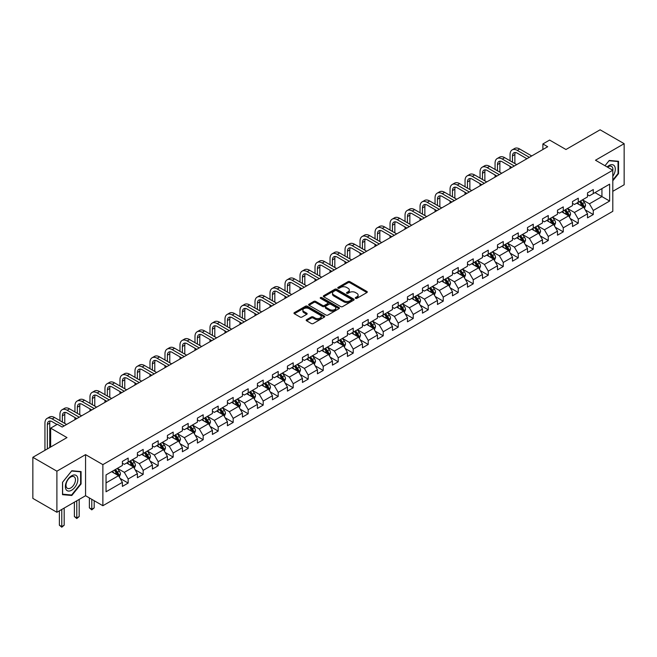 <?xml version="1.0" encoding="UTF-8"?>
<svg xmlns="http://www.w3.org/2000/svg" width="657" height="657" viewBox="0 0 657 657"><rect width="100%" height="100%" fill="white"/><g stroke="black" fill="none" stroke-linecap="round" stroke-linejoin="round"><path stroke-width="0.99" d="M355.552 298.344A0.936 0.542 0 0 0 356.874 298.344L366.902 292.554A1.339 0.772 0 0 0 367.296 292.004A1.339 0.772 0 0 0 366.902 291.462L349.91 281.648A1.339 0.772 0 0 0 348.021 281.648L337.994 287.438A0.936 0.542 0 0 0 339.316 288.201L340.613 287.454A4.271 2.464 0 0 1 346.658 287.454L348.07 288.275A4.271 2.464 0 0 1 349.319 290.016A4.271 2.464 0 0 1 348.07 291.757L346.773 292.513A0.936 0.542 0 0 0 348.095 293.277L349.393 292.521A4.271 2.464 0 0 1 355.437 292.521L356.85 293.342A4.271 2.464 0 0 1 358.106 295.083A4.271 2.464 0 0 1 356.85 296.833L355.552 297.58A0.936 0.542 0 0 0 355.552 298.344L355.552 297.58M306.581 319.696A1.339 0.772 0 0 0 306.187 320.238A1.339 0.772 0 0 0 306.581 320.78L311.344 323.54A1.339 0.772 0 0 0 313.233 323.54L324.377 317.101A1.339 0.772 0 0 0 324.763 316.559A1.339 0.772 0 0 0 324.377 316.017L307.386 306.203A1.339 0.772 0 0 0 305.497 306.203L294.352 312.633A1.339 0.772 0 0 0 293.966 313.184A1.339 0.772 0 0 0 294.352 313.726L300.118 317.052A1.339 0.772 0 0 0 301.998 317.052L306.77 314.301A1.339 0.772 0 0 0 307.164 313.75A1.339 0.772 0 0 0 306.77 313.208L303.912 311.558A3.572 2.061 0 0 1 302.869 310.104A3.572 2.061 0 0 1 305.07 308.199A3.572 2.061 0 0 1 308.962 308.642L320.148 315.105A3.572 2.061 0 0 1 321.199 316.559A3.572 2.061 0 0 1 318.99 318.464A3.572 2.061 0 0 1 315.097 318.021L313.233 316.945A1.339 0.772 0 0 0 311.344 316.945L306.581 319.696L306.581 320.78M612.8 191.327L624.15 184.773L624.15 143.678L600.104 129.799L565.964 149.509L549.613 140.072L542.879 143.957L547.692 146.733L62.185 427.042L57.373 424.266L50.646 428.15L50.646 447.031M56.896 471.184L56.896 512.271L85.558 495.723L85.558 454.636L56.896 471.184L32.85 457.305L66.989 437.587L50.646 428.15M85.558 454.636L102.87 464.63L612.8 170.22L612.8 211.316L102.87 505.726L102.87 464.63M624.15 143.678L595.488 160.226L612.8 170.22M340.704 306.589A1.339 0.772 0 0 0 342.593 306.589L353.737 300.15A1.339 0.772 0 0 0 354.123 299.608A1.339 0.772 0 0 0 353.737 299.066L336.745 289.252A1.339 0.772 0 0 0 334.856 289.252L323.712 295.683A1.339 0.772 0 0 0 323.326 296.233A1.339 0.772 0 0 0 323.712 296.775L340.704 306.589M320.83 298.541A0.936 0.542 0 0 1 321.782 298.672L339.037 308.642L327.917 315.064A1.339 0.772 0 0 1 326.028 315.064L309.036 305.25L313.8 302.516L313.8 301.407L309.036 304.158A1.339 0.772 0 0 0 308.642 304.708A1.339 0.772 0 0 0 309.036 305.25L309.036 304.158M313.8 302.516A1.339 0.772 0 0 1 315.688 302.516L315.688 301.407A1.339 0.772 0 0 0 313.8 301.407M315.688 301.407L322.579 305.39A1.339 0.772 0 0 0 324.468 305.39L327.629 303.559A1.339 0.772 0 0 0 328.024 303.017A1.339 0.772 0 0 0 327.629 302.466L320.46 298.327A0.936 0.542 0 0 1 321.782 297.564L339.053 307.542A1.339 0.772 0 0 1 339.447 308.084A1.339 0.772 0 0 1 339.053 308.626L339.053 307.542M56.896 512.271L32.85 498.392L32.85 457.305M120.132 478.427L128.164 483.067L128.164 479.01L137.395 473.681L137.395 477.738L143.169 474.403L143.169 470.355L152.399 465.016L152.399 469.073L158.173 465.739L158.173 461.69L167.404 456.36L167.404 460.409L173.177 457.083L173.177 453.026L182.408 447.696L182.408 451.745L188.173 448.419L188.173 444.362L197.412 439.032L197.412 443.089L203.177 439.755L203.177 435.698L212.416 430.368L212.416 434.425L218.181 431.091L218.181 427.042L227.421 421.712L227.421 425.761L233.186 422.426L233.186 418.378L242.425 413.048L242.425 417.096L248.19 413.77L248.19 409.713L257.421 404.384L257.421 408.44L263.194 405.106L263.194 401.049L272.425 395.719L272.425 399.776L278.198 396.442L278.198 392.393L287.429 387.055L287.429 391.112L293.203 387.778L293.203 383.729L302.434 378.399L302.434 382.448L308.207 379.122L308.207 375.065L317.438 369.735L317.438 373.792L323.211 370.458L323.211 366.401L332.442 361.071L332.442 365.128L338.215 361.793L338.215 357.737L347.446 352.407L347.446 356.464L353.22 353.129L353.22 349.081L362.45 343.751L362.45 347.799L368.224 344.473L368.224 340.416L377.455 335.086L377.455 339.135L383.228 335.809L383.228 331.752L392.459 326.422L392.459 330.479L398.232 327.145L398.232 323.088L407.463 317.758L407.463 321.815L413.237 318.481L413.237 314.432L422.467 309.102L422.467 313.151L428.233 309.817L428.233 305.768L437.472 300.438L437.472 304.487L443.237 301.161L443.237 297.104L452.476 291.774L452.476 295.831L458.241 292.496L458.241 288.439L467.48 283.11L467.48 287.166L473.245 283.832L473.245 279.783L482.484 274.445L482.484 278.502L488.25 275.168L488.25 271.119L497.48 265.789L497.48 269.838L503.254 266.512L503.254 262.455L512.485 257.125L512.485 261.174L518.258 257.848L518.258 253.791L527.489 248.461L527.489 252.518L533.262 249.184L533.262 245.127L542.493 239.797L542.493 243.854L548.267 240.519L548.267 236.471L557.497 231.141L557.497 235.19L563.271 231.855L563.271 227.807L572.502 222.477L572.502 226.525L578.275 223.199L578.275 219.142L587.506 213.812L587.506 217.869L593.279 214.535L593.279 210.478L609.63 201.042L609.63 184.157L601.935 188.6L601.935 196.599L609.63 201.042M128.164 483.067L122.391 486.402L122.391 482.345L106.04 491.781L106.04 474.904L122.391 465.46L122.391 461.411L128.164 458.077L128.164 462.134L137.395 456.804L137.395 452.747L143.169 449.413L143.169 453.47L152.399 448.14L152.399 444.083L158.173 440.757L158.173 444.805L167.404 439.476L167.404 435.427L173.177 432.092L173.177 436.141L182.408 430.811L182.408 426.763L188.173 423.428L188.173 427.485L197.412 422.155L197.412 418.098L203.177 414.764L203.177 418.821L212.416 413.491L212.416 409.434L218.181 406.108L218.181 410.157L227.421 404.827L227.421 400.77L233.186 397.444L233.186 401.493L242.425 396.163L242.425 392.114L248.19 388.78L248.19 392.837L257.421 387.507L257.421 383.45L263.194 380.116L263.194 384.173L272.425 378.843L272.425 374.786L278.198 371.46L278.198 375.508L287.429 370.178L287.429 366.121L293.203 362.795L293.203 366.844L302.434 361.514L302.434 357.465L308.207 354.131L308.207 358.188L317.438 352.85L317.438 348.801L323.211 345.467L323.211 349.524L332.442 344.194L332.442 340.137L338.215 336.803L338.215 340.86L347.446 335.53L347.446 331.473L353.22 328.147L353.22 332.196L362.45 326.866L362.45 322.817L368.224 319.483L368.224 323.531L377.455 318.202L377.455 314.153L383.228 310.818L383.228 314.875L392.459 309.546L392.459 305.489L398.232 302.154L398.232 306.211L407.463 300.881L407.463 296.824L413.237 293.498L413.237 297.547L422.467 292.217L422.467 288.16L428.233 284.834L428.233 288.883L437.472 283.553L437.472 279.504L443.237 276.17L443.237 280.227L452.476 274.897L452.476 270.84L458.241 267.506L458.241 271.563L467.48 266.233L467.48 262.176L473.245 258.842L473.245 262.899L482.484 257.569L482.484 253.512L488.25 250.186L488.25 254.234L497.48 248.904L497.48 244.856L503.254 241.521L503.254 245.578L512.485 240.24L512.485 236.192L518.258 232.857L518.258 236.914L527.489 231.584L527.489 227.527L533.262 224.193L533.262 228.25L542.493 222.92L542.493 218.863L548.267 215.537L548.267 219.586L557.497 214.256L557.497 210.207L563.271 206.873L563.271 210.922L572.502 205.592L572.502 201.543L578.275 198.209L578.275 202.266L587.506 196.936L587.506 192.879L593.279 189.545L593.279 193.601L609.63 184.157M126.62 463.021L133.552 467.02L124.313 472.35L117.389 468.351M122.391 463.242L124.313 464.351L128.164 462.134M124.313 472.35L128.164 479.01M133.552 467.02L137.395 473.681M141.625 454.357L148.548 458.356L139.317 463.686L132.394 459.686M137.395 454.578L139.317 455.687L143.169 453.47M139.317 463.686L143.169 470.355M148.548 458.356L152.399 465.016M156.629 445.692L163.552 449.692L154.321 455.022L147.398 451.031M152.399 445.914L154.321 447.031L158.173 444.805M154.321 455.022L158.173 461.69M163.552 449.692L167.404 456.36M171.633 437.036L178.556 441.036L169.325 446.366L162.402 442.366M167.404 437.258L169.325 438.367L173.177 436.141M169.325 446.366L173.177 453.026M178.556 441.036L182.408 447.696M186.637 428.372L193.56 432.372L184.33 437.702L177.406 433.702M182.408 428.594L184.33 429.703L188.173 427.485M184.33 437.702L188.173 444.362M193.56 432.372L197.412 439.032M201.642 419.708L208.565 423.708L199.334 429.037L192.411 425.038M197.412 419.93L199.334 421.038L203.177 418.821M199.334 429.037L203.177 435.698M208.565 423.708L212.416 430.368M216.646 411.044L223.569 415.043L214.338 420.373L207.415 416.374M212.416 411.266L214.338 412.382L218.181 410.157M214.338 420.373L218.181 427.042M223.569 415.043L227.421 421.712M231.65 402.388L238.573 406.379L229.342 411.717L222.419 407.718M227.421 402.61L229.342 403.718L233.186 401.493M229.342 411.717L233.186 418.378M238.573 406.379L242.425 413.048M246.654 393.724L253.577 397.723L244.347 403.053L237.423 399.054M242.425 393.945L244.347 395.054L248.19 392.837M244.347 403.053L248.19 409.713M253.577 397.723L257.421 404.384M261.658 385.059L268.582 389.059L259.351 394.389L252.419 390.389M257.421 385.281L259.351 386.39L263.194 384.173M259.351 394.389L263.194 401.049M268.582 389.059L272.425 395.719M276.663 376.395L283.586 380.395L274.355 385.725L267.424 381.725M272.425 376.617L274.355 377.734L278.198 375.508M274.355 385.725L278.198 392.393M283.586 380.395L287.429 387.055M291.667 367.739L298.59 371.731L289.359 377.061L282.428 373.069M287.429 367.961L289.359 369.07L293.203 366.844M289.359 377.061L293.203 383.729M298.59 371.731L302.434 378.399M306.671 359.075L313.594 363.075L304.363 368.405L297.432 364.405M302.434 359.297L304.363 360.406L308.207 358.188M304.363 368.405L308.207 375.065M313.594 363.075L317.438 369.735M321.667 350.411L328.599 354.41L319.359 359.74L312.436 355.741M317.438 350.633L319.359 351.741L323.211 349.524M319.359 359.74L323.211 366.401M328.599 354.41L332.442 361.071M336.671 341.747L343.603 345.746L334.364 351.076L327.441 347.077M332.442 341.969L334.364 343.077L338.215 340.86M334.364 351.076L338.215 357.737M343.603 345.746L347.446 352.407M351.676 333.083L358.607 337.082L349.368 342.412L342.445 338.421M347.446 333.304L349.368 334.421L353.22 332.196M349.368 342.412L353.22 349.081M358.607 337.082L362.45 343.751M366.68 324.427L373.611 328.418L364.372 333.756L357.449 329.757M362.45 324.648L364.372 325.757L368.224 323.531M364.372 333.756L368.224 340.416M373.611 328.418L377.455 335.086M381.684 315.762L388.607 319.762L379.376 325.092L372.453 321.092M377.455 315.984L379.376 317.093L383.228 314.875M379.376 325.092L383.228 331.752M388.607 319.762L392.459 326.422M396.688 307.098L403.612 311.098L394.381 316.428L387.458 312.428M392.459 307.32L394.381 308.429L398.232 306.211M394.381 316.428L398.232 323.088M403.612 311.098L407.463 317.758M411.693 298.434L418.616 302.434L409.385 307.763L402.462 303.764M407.463 298.656L409.385 299.773L413.237 297.547M409.385 307.763L413.237 314.432M418.616 302.434L422.467 309.102M426.697 289.778L433.62 293.769L424.389 299.099L417.466 295.108M422.467 290L424.389 291.108L428.233 288.883M424.389 299.099L428.233 305.768M433.62 293.769L437.472 300.438M441.701 281.114L448.624 285.113L439.393 290.443L432.47 286.444M437.472 281.336L439.393 282.444L443.237 280.227M439.393 290.443L443.237 297.104M448.624 285.113L452.476 291.774M456.705 272.45L463.628 276.449L454.398 281.779L447.474 277.78M452.476 272.671L454.398 273.78L458.241 271.563M454.398 281.779L458.241 288.439M463.628 276.449L467.48 283.11M471.71 263.786L478.633 267.785L469.402 273.115L462.479 269.115M467.48 264.007L469.402 265.124L473.245 262.899M469.402 273.115L473.245 279.783M478.633 267.785L482.484 274.445M486.714 255.121L493.637 259.121L484.406 264.451L477.483 260.459M482.484 255.351L484.406 256.46L488.25 254.234M484.406 264.451L488.25 271.119M493.637 259.121L497.48 265.789M501.718 246.465L508.641 250.465L499.41 255.795L492.479 251.795M497.48 246.687L499.41 247.796L503.254 245.578M499.41 255.795L503.254 262.455M508.641 250.465L512.485 257.125M516.722 237.801L523.645 241.801L514.415 247.131L507.483 243.131M512.485 238.023L514.415 239.132L518.258 236.914M514.415 247.131L518.258 253.791M523.645 241.801L527.489 248.461M531.727 229.137L538.65 233.136L529.419 238.466L522.487 234.467M527.489 229.359L529.419 230.467L533.262 228.25M529.419 238.466L533.262 245.127M538.65 233.136L542.493 239.797M546.731 220.473L553.654 224.472L544.415 229.802L537.492 225.803M542.493 220.695L544.415 221.811L548.267 219.586M544.415 229.802L548.267 236.471M553.654 224.472L557.497 231.141M561.727 211.817L568.658 215.808L559.419 221.146L552.496 217.147M557.497 212.039L559.419 213.147L563.271 210.922M559.419 221.146L563.271 227.807M568.658 215.808L572.502 222.477M576.731 203.153L583.662 207.152L574.423 212.482L567.5 208.483M572.502 203.374L574.423 204.483L578.275 202.266M574.423 212.482L578.275 219.142M583.662 207.152L587.506 213.812M595.012 192.6L601.935 196.599L589.428 203.818L582.504 199.818M587.506 194.71L589.428 195.819L593.279 193.601M589.428 203.818L593.279 210.478M85.558 495.723L102.87 505.726M542.879 143.957L542.879 149.509M106.04 482.903L118.547 475.684L111.616 471.685M118.547 475.684L122.391 482.345M585.247 209.895L593.279 214.535M570.243 218.559L578.275 223.199M555.239 227.223L563.271 231.855M540.235 235.888L548.267 240.519M525.23 244.544L533.262 249.184M510.226 253.208L518.258 257.848M495.222 261.872L503.254 266.512M480.218 270.536L488.25 275.168M465.213 279.2L473.245 283.832M450.209 287.856L458.241 292.496M435.213 296.521L443.237 301.161M420.209 305.185L428.233 309.817M405.205 313.849L413.237 318.481M390.201 322.505L398.232 327.145M375.196 331.169L383.228 335.809M360.192 339.833L368.224 344.473M345.188 348.497L353.22 353.129M330.184 357.162L338.215 361.793M315.179 365.818L323.211 370.458M300.175 374.482L308.207 379.122M285.171 383.146L293.203 387.778M270.167 391.81L278.198 396.442M255.162 400.466L263.194 405.106M240.158 409.13L248.19 413.77M225.154 417.795L233.186 422.426M210.15 426.459L218.181 431.091M195.154 435.115L203.177 439.755M180.149 443.779L188.173 448.419M165.145 452.443L173.177 457.083M150.141 461.107L158.173 465.739M135.137 469.771L143.169 474.403M612.8 180.782L618.524 173.662L618.524 161.285L609.244 160.456L605.007 165.728L609.047 160.735L618.04 161.532L618.04 173.522L612.8 180.043M62.522 494.672L71.802 495.493L81.082 483.954L81.082 471.578L71.802 470.749L62.522 482.295L62.522 494.672M618.04 173.382L618.524 173.662M80.606 483.675L81.082 483.954M70.825 494.935L71.802 495.493M355.93 298.475L356.85 297.941A4.271 2.464 0 0 0 358.106 296.192L358.106 295.083M349.319 290.016L349.319 291.125A4.271 2.464 0 0 1 348.07 292.874L347.151 293.408M366.902 291.462L366.902 292.554L349.91 282.756A1.339 0.772 0 0 0 348.021 282.756L338.363 288.333M353.721 300.167L336.745 290.361A1.339 0.772 0 0 0 334.856 290.361L323.737 296.783M351.372 299.994A0.936 0.542 0 0 0 351.372 299.231L336.458 290.616A0.936 0.542 0 0 0 335.136 290.616L333.772 291.404A4.271 2.464 0 0 0 332.516 293.153A4.271 2.464 0 0 0 333.772 294.894L343.964 300.783A4.271 2.464 0 0 0 350.009 300.783L351.372 299.994L351.372 301.103A0.936 0.542 0 0 0 351.651 300.717L351.651 299.608M332.516 293.153L332.516 294.262A4.271 2.464 0 0 0 333.772 296.003L333.772 294.894M351.372 301.103L350.009 301.892A4.271 2.464 0 0 1 343.964 301.892L333.772 296.003M315.688 302.516L322.579 306.499A1.339 0.772 0 0 0 324.468 306.499L327.629 304.667A1.339 0.772 0 0 0 328.024 304.125L328.024 303.017M329.732 309.513A3.572 2.061 0 0 0 333.625 309.964A3.572 2.061 0 0 0 335.834 308.059A3.572 2.061 0 0 0 334.783 306.597L330.841 304.322A1.339 0.772 0 0 0 328.952 304.322L325.79 306.146A1.339 0.772 0 0 0 325.404 306.696A1.339 0.772 0 0 0 325.79 307.238L329.732 309.513L329.732 310.63A3.572 2.061 0 0 0 333.625 311.073A3.572 2.061 0 0 0 335.834 309.168L335.834 308.059M325.404 306.696L325.404 307.805A1.339 0.772 0 0 0 325.79 308.347L325.79 307.238M329.732 310.63L325.79 308.347M321.199 316.559L321.199 317.668A3.572 2.061 0 0 1 318.99 319.573A3.572 2.061 0 0 1 315.097 319.13L313.233 318.054A1.339 0.772 0 0 0 311.344 318.054L306.597 320.797M302.869 310.104L302.869 311.213A3.572 2.061 0 0 0 303.912 312.666L303.912 311.558M306.753 314.309L303.912 312.666M324.361 317.117L307.386 307.312A1.339 0.772 0 0 0 305.497 307.312L294.369 313.734M584.418 208.466L585.559 205.584A3.605 2.078 -120 0 0 584.41 202.512L582.431 199.868M578.965 204.442L577.618 202.643M579.449 201.584L581.429 204.237A3.605 2.078 60 0 1 582.463 206.405L583.621 205.74A3.605 2.078 -120 0 0 582.587 203.571L580.599 200.919M579.696 201.444L581.897 204.376A1.84 1.059 60 0 1 582.233 204.935L583.621 205.74M510.062 160.776L510.062 154.551A10.2 5.888 60 0 1 512.181 149.886L514.579 148.498A10.2 5.888 60 0 1 519.679 148.999L531.727 155.955M512.181 149.886A10.2 5.888 60 0 1 517.281 150.387L529.32 157.343M526.914 158.731L517.281 153.163A6.8 3.926 -120 0 0 513.881 152.826A6.8 3.926 -120 0 0 512.468 155.939L512.468 162.164M515.302 152.514A6.8 3.926 -120 0 0 514.874 154.551L514.874 163.552M510.062 168.455L510.062 166.328M612.8 176.331A8.845 5.108 120 0 0 614.467 173.21A8.845 5.108 120 0 0 613.917 165.383A8.845 5.108 120 0 0 607.142 166.952M617.449 161.195L618.04 161.532M612.8 170.689A6.693 3.868 120 0 0 611.519 166.418A6.693 3.868 120 0 0 607.528 167.174M71.613 490.229A8.845 5.108 120 0 0 77.863 479.405A8.845 5.108 120 0 0 71.613 475.791A8.845 5.108 120 0 0 65.355 486.623A8.845 5.108 120 0 0 71.613 490.229M70.734 487.97A6.693 3.868 120 0 0 75.103 482.074A6.693 3.868 120 0 0 74.077 476.711A6.693 3.868 120 0 0 70.734 477.039A6.693 3.868 120 0 0 66.357 482.936A6.693 3.868 120 0 0 67.384 488.299A6.693 3.868 120 0 0 70.734 487.97M62.62 482.205L71.613 471.02L80.606 471.825L80.606 483.815L71.613 495L62.62 494.195L62.596 482.197M80.006 471.48L80.606 471.825M569.414 217.13L570.563 214.248A3.605 2.078 -120 0 0 569.405 211.176L567.426 208.524M563.961 213.106L562.614 211.299M564.445 210.248L566.424 212.901A3.605 2.078 60 0 1 567.459 215.069L568.617 214.396A3.605 2.078 -120 0 0 567.582 212.227L565.595 209.583M564.692 210.1L566.892 213.04A1.84 1.059 60 0 1 567.229 213.599L568.617 214.396M554.409 225.786L555.559 222.912A3.605 2.078 -120 0 0 554.409 219.84L552.422 217.188M548.956 221.762L547.61 219.964M549.441 218.912L551.42 221.557A3.605 2.078 60 0 1 552.455 223.725L553.613 223.06A3.605 2.078 -120 0 0 552.578 220.892L550.591 218.247M549.687 218.765L551.888 221.705A1.84 1.059 60 0 1 552.225 222.263L553.613 223.06M495.058 169.432L495.058 163.215A10.2 5.888 60 0 1 497.177 158.542L499.575 157.154A10.2 5.888 60 0 1 504.675 157.664L516.722 164.611M497.177 158.542A10.2 5.888 60 0 1 502.277 159.051L514.316 165.999M511.91 167.395L502.277 161.827A6.8 3.926 -120 0 0 498.877 161.491A6.8 3.926 -120 0 0 497.464 164.603L497.464 170.82M500.297 161.179A6.8 3.926 -120 0 0 499.87 163.215L499.87 172.208M495.058 177.119L495.058 174.984M480.053 178.096L480.053 171.879A10.2 5.888 60 0 1 482.172 167.207L484.57 165.819A10.2 5.888 60 0 1 489.679 166.328L501.718 173.276M482.172 167.207A10.2 5.888 60 0 1 487.272 167.716L499.312 174.663M496.906 176.051L487.272 170.492A6.8 3.926 -120 0 0 483.872 170.155A6.8 3.926 -120 0 0 482.46 173.267L482.46 179.484M485.293 169.843A6.8 3.926 -120 0 0 484.866 171.879L484.866 180.872M480.053 185.783L480.053 183.648M539.405 234.45L540.555 231.568A3.605 2.078 -120 0 0 539.405 228.505L537.418 225.852M533.96 230.426L532.605 228.628M534.437 227.577L536.424 230.221A3.605 2.078 60 0 1 537.451 232.389L538.609 231.724A3.605 2.078 -120 0 0 537.574 229.556L535.586 226.903M534.683 227.429L536.892 230.369A1.84 1.059 60 0 1 537.221 230.927L538.609 231.724M524.401 243.115L525.551 240.232A3.605 2.078 -120 0 0 524.401 237.161L522.414 234.516M518.956 239.091L517.601 237.292M519.432 236.233L521.42 238.885A3.605 2.078 60 0 1 522.446 241.053L523.604 240.388A3.605 2.078 -120 0 0 522.57 238.22L520.582 235.567M519.679 236.093L521.888 239.033A1.84 1.059 60 0 1 522.216 239.583L523.604 240.388M509.397 251.779L510.546 248.896A3.605 2.078 -120 0 0 509.397 245.825L507.409 243.172M503.952 247.755L502.597 245.956M504.428 244.897L506.416 247.549A3.605 2.078 60 0 1 507.442 249.717L508.6 249.052A3.605 2.078 -120 0 0 507.565 246.884L505.578 244.232M504.683 244.749L506.884 247.689A1.84 1.059 60 0 1 507.212 248.247L508.6 249.052M465.049 186.76L465.049 180.544A10.2 5.888 60 0 1 467.168 175.871L469.566 174.483A10.2 5.888 60 0 1 474.674 174.984L486.714 181.94M467.168 175.871A10.2 5.888 60 0 1 472.268 176.38L484.308 183.328M481.901 184.716L472.268 179.156A6.8 3.926 -120 0 0 468.868 178.819A6.8 3.926 -120 0 0 467.456 181.932L467.456 188.148M470.289 178.499A6.8 3.926 -120 0 0 469.862 180.544L469.862 189.536M465.049 194.447L465.049 192.312M450.053 195.425L450.053 189.2A10.2 5.888 60 0 1 452.164 184.535L454.57 183.147A10.2 5.888 60 0 1 459.67 183.648L471.71 190.604M452.164 184.535A10.2 5.888 60 0 1 457.264 185.036L469.303 191.992M466.897 193.38L457.264 187.812A6.8 3.926 -120 0 0 453.864 187.475A6.8 3.926 -120 0 0 452.451 190.587L452.451 196.813M455.285 187.163A6.8 3.926 -120 0 0 454.858 189.2L454.858 198.2M450.053 203.103L450.053 200.976M435.049 204.081L435.049 197.864A10.2 5.888 60 0 1 437.16 193.199L439.566 191.803A10.2 5.888 60 0 1 444.666 192.312L456.705 199.268M437.16 193.199A10.2 5.888 60 0 1 442.26 193.7L454.299 200.656M451.893 202.044L442.26 196.476A6.8 3.926 -120 0 0 438.86 196.139A6.8 3.926 -120 0 0 437.447 199.252L437.447 205.469M440.28 195.827A6.8 3.926 -120 0 0 439.853 197.864L439.853 206.856M435.049 211.768L435.049 209.64M494.401 260.443L495.542 257.56A3.605 2.078 -120 0 0 494.393 254.489L492.405 251.836M488.948 256.411L487.601 254.612M489.424 253.561L491.411 256.205A3.605 2.078 60 0 1 492.438 258.373L493.596 257.708A3.605 2.078 -120 0 0 492.561 255.54L490.582 252.896M489.679 253.413L491.879 256.353A1.84 1.059 60 0 1 492.208 256.912L493.596 257.708M420.045 212.745L420.045 206.528A10.2 5.888 60 0 1 422.155 201.855L424.562 200.467A10.2 5.888 60 0 1 429.662 200.976L441.701 207.924M422.155 201.855A10.2 5.888 60 0 1 427.255 202.364L439.295 209.312M436.889 210.7L427.255 205.14A6.8 3.926 -120 0 0 423.855 204.803A6.8 3.926 -120 0 0 422.443 207.916L422.443 214.133M425.276 204.491A6.8 3.926 -120 0 0 424.849 206.528L424.849 215.521M420.045 220.432L420.045 218.296M479.396 269.099L480.538 266.216A3.605 2.078 -120 0 0 479.388 263.153L477.401 260.5M473.943 265.075L472.597 263.276M474.42 262.225L476.407 264.87A3.605 2.078 60 0 1 477.434 267.038L478.592 266.372A3.605 2.078 -120 0 0 477.557 264.204L475.578 261.552M474.674 262.077L476.875 265.017A1.84 1.059 60 0 1 477.204 265.576L478.592 266.372M405.041 221.409L405.041 215.192A10.2 5.888 60 0 1 407.151 210.519L409.557 209.131A10.2 5.888 60 0 1 414.657 209.64L426.697 216.588M407.151 210.519A10.2 5.888 60 0 1 412.251 211.028L424.291 217.976M421.884 219.364L412.251 213.804A6.8 3.926 -120 0 0 408.851 213.468A6.8 3.926 -120 0 0 407.439 216.58L407.439 222.797M410.272 213.147A6.8 3.926 -120 0 0 409.845 215.192L409.845 224.185M405.041 229.096L405.041 226.961M464.392 277.763L465.534 274.881A3.605 2.078 -120 0 0 464.384 271.809L462.397 269.165M458.939 273.739L457.592 271.941M459.415 270.881L461.403 273.534A3.605 2.078 60 0 1 462.429 275.702L463.587 275.037A3.605 2.078 -120 0 0 462.553 272.869L460.573 270.216M459.67 270.741L461.871 273.682A1.84 1.059 60 0 1 462.208 274.24L463.587 275.037M390.036 230.073L390.036 223.848A10.2 5.888 60 0 1 392.147 219.183L394.553 217.796A10.2 5.888 60 0 1 399.653 218.296L411.693 225.252M392.147 219.183A10.2 5.888 60 0 1 397.247 219.684L409.286 226.64M406.888 228.028L397.247 222.46A6.8 3.926 -120 0 0 393.847 222.123A6.8 3.926 -120 0 0 392.443 225.244L392.443 231.461M395.268 221.811A6.8 3.926 -120 0 0 394.841 223.848L394.841 232.849M390.036 237.752L390.036 235.625M449.388 286.427L450.53 283.545A3.605 2.078 -120 0 0 449.38 280.473L447.392 277.829M443.935 282.403L442.588 280.605M444.411 279.545L446.399 282.198A3.605 2.078 60 0 1 447.433 284.366L448.583 283.701A3.605 2.078 -120 0 0 447.548 281.533L445.569 278.88M444.666 279.397L446.867 282.338A1.84 1.059 60 0 1 447.203 282.896L448.583 283.701M375.032 238.737L375.032 232.512A10.2 5.888 60 0 1 377.143 227.848L379.549 226.46A10.2 5.888 60 0 1 384.649 226.961L396.688 233.917M377.143 227.848A10.2 5.888 60 0 1 382.243 228.349L394.282 235.305M391.884 236.692L382.243 231.124A6.8 3.926 -120 0 0 378.843 230.788A6.8 3.926 -120 0 0 377.438 233.9L377.438 240.125M380.263 230.476A6.8 3.926 -120 0 0 379.836 232.512L379.836 241.513M375.032 246.416L375.032 244.289M434.384 295.092L435.525 292.209A3.605 2.078 -120 0 0 434.376 289.137L432.388 286.485M428.931 291.067L427.584 289.261M429.407 288.209L431.394 290.862A3.605 2.078 60 0 1 432.429 293.03L433.579 292.357A3.605 2.078 -120 0 0 432.552 290.189L430.565 287.544M429.662 288.062L431.863 291.002A1.84 1.059 60 0 1 432.199 291.56L433.579 292.357M360.028 247.393L360.028 241.176A10.2 5.888 60 0 1 362.138 236.504L364.545 235.116A10.2 5.888 60 0 1 369.645 235.625L381.684 242.573M362.138 236.504A10.2 5.888 60 0 1 367.238 237.013L379.278 243.961M376.88 245.348L367.238 239.789A6.8 3.926 -120 0 0 363.838 239.452A6.8 3.926 -120 0 0 362.434 242.564L362.434 248.781M365.259 239.14A6.8 3.926 -120 0 0 364.832 241.176L364.832 250.169M360.028 255.08L360.028 252.945M419.38 303.748L420.521 300.865A3.605 2.078 -120 0 0 419.371 297.802L417.384 295.149M413.926 299.723L412.58 297.925M414.403 296.874L416.39 299.518A3.605 2.078 60 0 1 417.425 301.686L418.575 301.021A3.605 2.078 -120 0 0 417.548 298.853L415.561 296.208M414.657 296.726L416.858 299.666A1.84 1.059 60 0 1 417.195 300.224L418.575 301.021M345.024 256.058L345.024 249.841A10.2 5.888 60 0 1 347.134 245.168L349.54 243.78A10.2 5.888 60 0 1 354.64 244.289L366.68 251.237M347.134 245.168A10.2 5.888 60 0 1 352.234 245.677L364.282 252.625M361.876 254.013L352.234 248.453A6.8 3.926 -120 0 0 348.834 248.116A6.8 3.926 -120 0 0 347.43 251.229L347.43 257.445M350.255 247.804A6.8 3.926 -120 0 0 349.836 249.841L349.836 258.833M345.024 263.744L345.024 261.609M404.375 312.412L405.517 309.529A3.605 2.078 -120 0 0 404.367 306.466L402.38 303.813M398.922 308.388L397.575 306.589M399.399 305.53L401.386 308.182A3.605 2.078 60 0 1 402.421 310.35L403.57 309.685A3.605 2.078 -120 0 0 402.544 307.517L400.556 304.864M399.653 305.39L401.854 308.33A1.84 1.059 60 0 1 402.191 308.889L403.57 309.685M330.019 264.722L330.019 258.505A10.2 5.888 60 0 1 332.13 253.832L334.536 252.444A10.2 5.888 60 0 1 339.636 252.945L351.676 259.901M332.13 253.832A10.2 5.888 60 0 1 337.23 254.333L349.278 261.289M346.871 262.677L337.23 257.117A6.8 3.926 -120 0 0 333.83 256.78A6.8 3.926 -120 0 0 332.426 259.893L332.426 266.11M335.251 256.46A6.8 3.926 -120 0 0 334.832 258.505L334.832 267.498M330.019 272.409L330.019 270.273M389.371 321.076L390.513 318.193A3.605 2.078 -120 0 0 389.363 315.122L387.384 312.477M383.918 317.052L382.571 315.253M384.394 314.194L386.382 316.846A3.605 2.078 60 0 1 387.416 319.015L388.566 318.349A3.605 2.078 -120 0 0 387.54 316.181L385.552 313.529M384.649 314.054L386.85 316.994A1.84 1.059 60 0 1 387.187 317.545L388.566 318.349M315.015 273.386L315.015 267.161A10.2 5.888 60 0 1 317.126 262.496L319.532 261.108A10.2 5.888 60 0 1 324.632 261.609L336.671 268.565M317.126 262.496A10.2 5.888 60 0 1 322.226 262.997L334.273 269.953M331.867 271.341L322.226 265.773A6.8 3.926 -120 0 0 318.826 265.436A6.8 3.926 -120 0 0 317.421 268.549L317.421 274.774M320.255 265.124A6.8 3.926 -120 0 0 319.828 267.161L319.828 276.162M315.015 281.065L315.015 278.938M374.367 329.74L375.508 326.858A3.605 2.078 -120 0 0 374.359 323.786L372.379 321.133M368.914 325.716L367.567 323.909M369.398 322.858L371.377 325.511A3.605 2.078 60 0 1 372.412 327.679L373.562 327.005A3.605 2.078 -120 0 0 372.535 324.845L370.548 322.193M369.645 322.71L371.846 325.65A1.84 1.059 60 0 1 372.182 326.209L373.562 327.005M300.011 282.042L300.011 275.825A10.2 5.888 60 0 1 302.121 271.152L304.528 269.764A10.2 5.888 60 0 1 309.628 270.273L321.667 277.221M302.121 271.152A10.2 5.888 60 0 1 307.221 271.661L319.269 278.617M316.863 280.005L307.221 274.437A6.8 3.926 -120 0 0 303.821 274.1A6.8 3.926 -120 0 0 302.417 277.213L302.417 283.43M305.25 273.788A6.8 3.926 -120 0 0 304.823 275.825L304.823 284.818M300.011 289.729L300.011 287.602M359.363 338.404L360.504 335.522A3.605 2.078 -120 0 0 359.354 332.45L357.375 329.798M353.909 334.372L352.563 332.573M354.394 331.522L356.373 334.167A3.605 2.078 60 0 1 357.408 336.335L358.558 335.67A3.605 2.078 -120 0 0 357.531 333.501L355.544 330.857M354.64 331.374L356.841 334.314A1.84 1.059 60 0 1 357.178 334.873L358.558 335.67M285.007 290.706L285.007 284.489A10.2 5.888 60 0 1 287.117 279.816L289.523 278.428A10.2 5.888 60 0 1 294.623 278.938L306.671 285.885M287.117 279.816A10.2 5.888 60 0 1 292.225 280.325L304.265 287.273M301.859 288.661L292.225 283.101A6.8 3.926 -120 0 0 288.825 282.765A6.8 3.926 -120 0 0 287.413 285.877L287.413 292.094M290.246 282.453A6.8 3.926 -120 0 0 289.819 284.489L289.819 293.482M285.007 298.393L285.007 296.258M344.358 347.06L345.5 344.178A3.605 2.078 -120 0 0 344.35 341.114L342.371 338.462M338.905 343.036L337.558 341.238M339.39 340.186L341.369 342.831A3.605 2.078 60 0 1 342.404 344.999L343.562 344.334A3.605 2.078 -120 0 0 342.527 342.166L340.54 339.513M339.636 340.039L341.837 342.979A1.84 1.059 60 0 1 342.174 343.537L343.562 344.334M270.002 299.37L270.002 293.153A10.2 5.888 60 0 1 272.121 288.48L274.519 287.093A10.2 5.888 60 0 1 279.619 287.602L291.667 294.55M272.121 288.48A10.2 5.888 60 0 1 277.221 288.99L289.261 295.937M286.854 297.325L277.221 291.765A6.8 3.926 -120 0 0 273.821 291.429A6.8 3.926 -120 0 0 272.409 294.541L272.409 300.758M275.242 291.108A6.8 3.926 -120 0 0 274.815 293.153L274.815 302.146M270.002 307.057L270.002 304.922M329.354 355.724L330.504 352.842A3.605 2.078 -120 0 0 329.346 349.77L327.367 347.126M323.901 351.7L322.554 349.902M324.386 348.842L326.365 351.495A3.605 2.078 60 0 1 327.4 353.663L328.557 352.998A3.605 2.078 -120 0 0 327.523 350.83L325.535 348.177M324.632 348.703L326.833 351.643A1.84 1.059 60 0 1 327.17 352.201L328.557 352.998M254.998 308.034L254.998 301.809A10.2 5.888 60 0 1 257.117 297.145L259.515 295.757A10.2 5.888 60 0 1 264.615 296.258L276.663 303.214M257.117 297.145A10.2 5.888 60 0 1 262.217 297.646L274.256 304.602M271.85 305.99L262.217 300.421A6.8 3.926 -120 0 0 258.817 300.085A6.8 3.926 -120 0 0 257.404 303.197L257.404 309.422M260.238 299.773A6.8 3.926 -120 0 0 259.811 301.809L259.811 310.81M254.998 315.713L254.998 313.586M314.35 364.389L315.5 361.506A3.605 2.078 -120 0 0 314.35 358.435L312.362 355.782M308.897 360.365L307.55 358.566M309.381 357.507L311.369 360.159A3.605 2.078 60 0 1 312.395 362.327L313.553 361.662A3.605 2.078 -120 0 0 312.518 359.494L310.531 356.841M309.628 357.359L311.837 360.299A1.84 1.059 60 0 1 312.165 360.857L313.553 361.662M239.994 316.69L239.994 310.474A10.2 5.888 60 0 1 242.113 305.809L244.511 304.421A10.2 5.888 60 0 1 249.619 304.922L261.658 311.878M242.113 305.809A10.2 5.888 60 0 1 247.213 306.31L259.252 313.266M256.846 314.654L247.213 309.086A6.8 3.926 -120 0 0 243.813 308.749A6.8 3.926 -120 0 0 242.4 311.861L242.4 318.078M245.233 308.437A6.8 3.926 -120 0 0 244.806 310.474L244.806 319.474M239.994 324.377L239.994 322.25M299.346 373.053L300.495 370.17A3.605 2.078 -120 0 0 299.346 367.099L297.358 364.446M293.901 369.02L292.546 367.222M294.377 366.171L296.364 368.823A3.605 2.078 60 0 1 297.391 370.983L298.549 370.318A3.605 2.078 -120 0 0 297.514 368.15L295.527 365.506M294.623 366.023L296.833 368.963A1.84 1.059 60 0 1 297.161 369.521L298.549 370.318M224.99 325.355L224.99 319.138A10.2 5.888 60 0 1 227.108 314.465L229.515 313.077A10.2 5.888 60 0 1 234.615 313.586L246.654 320.534M227.108 314.465A10.2 5.888 60 0 1 232.208 314.974L244.248 321.922M241.842 323.31L232.208 317.75A6.8 3.926 -120 0 0 228.808 317.413A6.8 3.926 -120 0 0 227.396 320.526L227.396 326.743M230.229 317.101A6.8 3.926 -120 0 0 229.802 319.138L229.802 328.13M224.99 333.042L224.99 330.906M284.341 381.709L285.491 378.826A3.605 2.078 -120 0 0 284.341 375.763L282.354 373.11M278.897 377.685L277.541 375.886M279.373 374.835L281.36 377.479A3.605 2.078 60 0 1 282.387 379.647L283.545 378.982A3.605 2.078 -120 0 0 282.51 376.814L280.523 374.162M279.619 374.687L281.828 377.627A1.84 1.059 60 0 1 282.157 378.186L283.545 378.982M209.994 334.019L209.994 327.802A10.2 5.888 60 0 1 212.104 323.129L214.511 321.741A10.2 5.888 60 0 1 219.61 322.25L231.65 329.198M212.104 323.129A10.2 5.888 60 0 1 217.204 323.638L229.244 330.586M226.837 331.974L217.204 326.414A6.8 3.926 -120 0 0 213.804 326.077A6.8 3.926 -120 0 0 212.392 329.19L212.392 335.407M215.225 325.757A6.8 3.926 -120 0 0 214.798 327.802L214.798 336.795M209.994 341.706L209.994 339.57M269.337 390.373L270.487 387.49A3.605 2.078 -120 0 0 269.337 384.419L267.35 381.774M263.892 386.349L262.537 384.55M264.369 383.491L266.356 386.144A3.605 2.078 60 0 1 267.383 388.312L268.541 387.646A3.605 2.078 -120 0 0 267.506 385.478L265.527 382.826M264.623 383.351L266.824 386.291A1.84 1.059 60 0 1 267.153 386.85L268.541 387.646M194.989 342.683L194.989 336.466A10.2 5.888 60 0 1 197.1 331.793L199.506 330.405A10.2 5.888 60 0 1 204.606 330.906L216.646 337.862M197.1 331.793A10.2 5.888 60 0 1 202.2 332.294L214.239 339.25M211.833 340.638L202.2 335.07A6.8 3.926 -120 0 0 198.8 334.733A6.8 3.926 -120 0 0 197.387 337.854L197.387 344.071M200.221 334.421A6.8 3.926 -120 0 0 199.794 336.466L199.794 345.459M194.989 350.37L194.989 348.235M254.341 399.037L255.483 396.155A3.605 2.078 -120 0 0 254.333 393.083L252.345 390.439M248.888 395.013L247.541 393.215M249.364 392.155L251.352 394.808A3.605 2.078 60 0 1 252.378 396.976L253.536 396.311A3.605 2.078 -120 0 0 252.502 394.143L250.522 391.49M249.619 392.015L251.82 394.947A1.84 1.059 60 0 1 252.148 395.506L253.536 396.311M179.985 351.347L179.985 345.122A10.2 5.888 60 0 1 182.096 340.457L184.502 339.069A10.2 5.888 60 0 1 189.602 339.57L201.642 346.526M182.096 340.457A10.2 5.888 60 0 1 187.196 340.958L199.235 347.914M196.829 349.302L187.196 343.734A6.8 3.926 -120 0 0 183.796 343.397A6.8 3.926 -120 0 0 182.383 346.51L182.383 352.735M185.217 343.085A6.8 3.926 -120 0 0 184.789 345.122L184.789 354.123M179.985 359.026L179.985 356.899M239.337 407.701L240.478 404.819A3.605 2.078 -120 0 0 239.329 401.747L237.341 399.095M233.884 403.677L232.537 401.87M234.36 400.819L236.348 403.472A3.605 2.078 60 0 1 237.374 405.64L238.532 404.967A3.605 2.078 -120 0 0 237.497 402.798L235.518 400.154M234.615 400.671L236.816 403.612A1.84 1.059 60 0 1 237.144 404.17L238.532 404.967M164.981 360.003L164.981 353.786A10.2 5.888 60 0 1 167.092 349.113L169.498 347.725A10.2 5.888 60 0 1 174.598 348.235L186.637 355.182M167.092 349.113A10.2 5.888 60 0 1 172.191 349.623L184.231 356.57M181.833 357.958L172.191 352.398A6.8 3.926 -120 0 0 168.792 352.062A6.8 3.926 -120 0 0 167.387 355.174L167.387 361.391M170.212 351.75A6.8 3.926 -120 0 0 169.785 353.786L169.785 362.779M164.981 367.69L164.981 365.555M224.333 416.357L225.474 413.475A3.605 2.078 -120 0 0 224.324 410.411L222.337 407.759M218.88 412.333L217.533 410.535M219.356 409.483L221.343 412.128A3.605 2.078 60 0 1 222.378 414.296L223.528 413.631A3.605 2.078 -120 0 0 222.493 411.463L220.514 408.818M219.61 409.336L221.811 412.276A1.84 1.059 60 0 1 222.148 412.834L223.528 413.631M149.977 368.667L149.977 362.45A10.2 5.888 60 0 1 152.087 357.778L154.494 356.39A10.2 5.888 60 0 1 159.594 356.899L171.633 363.847M152.087 357.778A10.2 5.888 60 0 1 157.187 358.287L169.227 365.235M166.829 366.622L157.187 361.063A6.8 3.926 -120 0 0 153.787 360.726A6.8 3.926 -120 0 0 152.383 363.838L152.383 370.055M155.208 360.414A6.8 3.926 -120 0 0 154.781 362.45L154.781 371.443M149.977 376.354L149.977 374.219M209.328 425.022L210.47 422.139A3.605 2.078 -120 0 0 209.32 419.076L207.333 416.423M203.875 420.997L202.528 419.199M204.352 418.139L206.339 420.792A3.605 2.078 60 0 1 207.374 422.96L208.524 422.295A3.605 2.078 -120 0 0 207.489 420.127L205.51 417.474M204.606 418L206.807 420.94A1.84 1.059 60 0 1 207.144 421.498L208.524 422.295M134.972 377.332L134.972 371.115A10.2 5.888 60 0 1 137.083 366.442L139.489 365.054A10.2 5.888 60 0 1 144.589 365.555L156.629 372.511M137.083 366.442A10.2 5.888 60 0 1 142.183 366.943L154.223 373.899M151.824 375.287L142.183 369.727A6.8 3.926 -120 0 0 138.783 369.39A6.8 3.926 -120 0 0 137.379 372.503L137.379 378.719M140.204 369.07A6.8 3.926 -120 0 0 139.777 371.115L139.777 380.107M134.972 385.018L134.972 382.883M194.324 433.686L195.466 430.803A3.605 2.078 -120 0 0 194.316 427.732L192.329 425.087M188.871 429.662L187.524 427.863M189.347 426.804L191.335 429.456A3.605 2.078 60 0 1 192.37 431.624L193.519 430.959A3.605 2.078 -120 0 0 192.493 428.791L190.505 426.138M189.602 426.664L191.803 429.604A1.84 1.059 60 0 1 192.14 430.154L193.519 430.959M119.968 385.996L119.968 379.771A10.2 5.888 60 0 1 122.079 375.106L124.485 373.718A10.2 5.888 60 0 1 129.585 374.219L141.625 381.175M122.079 375.106A10.2 5.888 60 0 1 127.179 375.607L139.218 382.563M136.82 383.951L127.179 378.383A6.8 3.926 -120 0 0 123.779 378.046A6.8 3.926 -120 0 0 122.374 381.159L122.374 387.384M125.2 377.734A6.8 3.926 -120 0 0 124.773 379.771L124.773 388.772M119.968 393.674L119.968 391.547M179.32 442.35L180.461 439.467A3.605 2.078 -120 0 0 179.312 436.396L177.324 433.743M173.867 438.326L172.52 436.519M174.343 435.468L176.331 438.12A3.605 2.078 60 0 1 177.365 440.289L178.515 439.623A3.605 2.078 -120 0 0 177.489 437.455L175.501 434.803M174.598 435.32L176.799 438.26A1.84 1.059 60 0 1 177.135 438.819L178.515 439.623M104.964 394.652L104.964 388.435A10.2 5.888 60 0 1 107.075 383.77L109.481 382.374A10.2 5.888 60 0 1 114.581 382.883L126.62 389.839M107.075 383.77A10.2 5.888 60 0 1 112.175 384.271L124.222 391.227M121.816 392.615L112.175 387.047A6.8 3.926 -120 0 0 108.775 386.71A6.8 3.926 -120 0 0 107.37 389.823L107.37 396.04M110.195 386.398A6.8 3.926 -120 0 0 109.776 388.435L109.776 397.428M104.964 402.339L104.964 400.212M164.316 451.014L165.457 448.131A3.605 2.078 -120 0 0 164.307 445.06L162.32 442.407M158.863 446.982L157.516 445.183M159.339 444.132L161.326 446.776A3.605 2.078 60 0 1 162.361 448.945L163.511 448.279A3.605 2.078 -120 0 0 162.484 446.111L160.497 443.467M159.594 443.984L161.794 446.924A1.84 1.059 60 0 1 162.131 447.483L163.511 448.279M89.96 403.316L89.96 397.099A10.2 5.888 60 0 1 92.07 392.426L94.477 391.038A10.2 5.888 60 0 1 99.577 391.547L111.616 398.495M92.07 392.426A10.2 5.888 60 0 1 97.17 392.935L109.218 399.883M106.812 401.271L97.17 395.711A6.8 3.926 -120 0 0 93.77 395.374A6.8 3.926 -120 0 0 92.366 398.487L92.366 404.704M95.191 395.062A6.8 3.926 -120 0 0 94.772 397.099L94.772 406.092M89.96 411.003L89.96 408.868M149.311 459.67L150.453 456.787A3.605 2.078 -120 0 0 149.303 453.724L147.324 451.072M143.858 455.646L142.512 453.847M144.335 452.796L146.322 455.441A3.605 2.078 60 0 1 147.357 457.609L148.507 456.944A3.605 2.078 -120 0 0 147.48 454.775L145.493 452.123M144.589 452.648L146.79 455.588A1.84 1.059 60 0 1 147.127 456.147L148.507 456.944M91.791 499.328L91.791 509.265L94.189 507.877L94.189 500.716M94.189 507.877L91.791 509.873L89.385 507.877L89.385 497.94M89.385 507.877L91.791 509.265L91.791 509.873M74.955 411.98L74.955 405.763A10.2 5.888 60 0 1 77.066 401.09L79.472 399.702A10.2 5.888 60 0 1 84.572 400.212L96.612 407.159M77.066 401.09A10.2 5.888 60 0 1 82.166 401.599L94.214 408.547M91.808 409.935L82.166 404.375A6.8 3.926 -120 0 0 78.766 404.039A6.8 3.926 -120 0 0 77.362 407.151L77.362 413.368M80.195 403.718A6.8 3.926 -120 0 0 79.768 405.763L79.768 414.756M74.955 419.667L74.955 417.532M134.307 468.334L135.449 465.452A3.605 2.078 -120 0 0 134.299 462.38L132.32 459.736M128.854 464.31L127.507 462.512M129.339 461.452L131.318 464.105A3.605 2.078 60 0 1 132.353 466.273L133.502 465.608A3.605 2.078 -120 0 0 132.476 463.44L130.488 460.787M129.585 461.313L131.786 464.253A1.84 1.059 60 0 1 132.123 464.811L133.502 465.608M76.787 500.79L76.787 517.93L79.185 516.542L79.185 499.402M79.185 516.542L76.787 518.537L74.381 516.542L74.381 502.178M74.381 516.542L76.787 517.93L76.787 518.537M59.951 420.644L59.951 414.419A10.2 5.888 60 0 1 62.062 409.754L64.468 408.367A10.2 5.888 60 0 1 69.568 408.868L81.616 415.824M62.062 409.754A10.2 5.888 60 0 1 67.17 410.255L79.21 417.211M76.803 418.599L67.17 413.031A6.8 3.926 -120 0 0 63.762 412.695A6.8 3.926 -120 0 0 62.358 415.807L62.358 422.032M65.191 412.382A6.8 3.926 -120 0 0 64.764 414.419L64.764 423.42M119.303 476.998L120.445 474.116A3.605 2.078 -120 0 0 119.295 471.044L117.316 468.4M113.85 472.974L112.503 471.176M114.334 470.116L116.314 472.769A3.605 2.078 60 0 1 117.348 474.937L118.506 474.272A3.605 2.078 -120 0 0 117.472 472.104L115.484 469.451M114.581 469.969L116.782 472.909A1.84 1.059 60 0 1 117.118 473.467L118.506 474.272M61.783 509.454L61.783 526.594L64.181 525.206L64.181 508.066M64.181 525.206L61.783 527.201L59.376 525.206L59.376 510.842M59.376 525.206L61.783 526.594L61.783 527.201M44.947 450.316L44.947 423.083A10.2 5.888 60 0 1 47.066 418.419L49.464 417.031A10.2 5.888 60 0 1 54.564 417.532L66.612 424.488M47.066 418.419A10.2 5.888 60 0 1 52.166 418.92L64.205 425.876M56.987 424.488L52.166 421.695A6.8 3.926 -120 0 0 48.766 421.359A6.8 3.926 -120 0 0 47.353 424.471L47.353 448.928M50.187 421.047A6.8 3.926 -120 0 0 49.76 423.083L49.76 447.54M356.85 297.941L356.85 296.833M346.773 293.277L346.773 292.513M348.07 292.874L348.07 291.757M337.994 288.201L337.994 287.438M348.021 282.756L348.021 281.648M349.91 282.756L349.91 281.648M323.712 296.775L323.712 295.683M334.856 290.361L334.856 289.252M336.745 290.361L336.745 289.252M353.737 300.15L353.737 299.066M343.964 301.892L343.964 300.783M350.009 301.892L350.009 300.783M322.579 306.499L322.579 305.39M324.468 306.499L324.468 305.39M327.629 304.667L327.629 303.559M321.782 298.672L321.782 297.564M311.344 318.054L311.344 316.945M313.233 318.054L313.233 316.945M315.097 319.13L315.097 318.021M306.77 314.301L306.77 313.208M294.352 313.726L294.352 312.633M305.497 307.312L305.497 306.203M307.386 307.312L307.386 306.203M324.377 317.101L324.377 316.017M583.301 206.947L585.543 205.649M582.587 203.571L584.41 202.512M580.024 205.05L581.429 204.237M519.679 148.999L517.281 150.387M514.874 154.551L512.468 155.939M568.297 215.603L570.539 214.313M567.582 212.227L569.405 211.176M565.02 213.714L566.424 212.901M553.293 224.267L555.535 222.978M552.578 220.892L554.409 219.84M550.016 222.378L551.42 221.557M504.675 157.664L502.277 159.051M499.87 163.215L497.464 164.603M489.679 166.328L487.272 167.716M484.866 171.879L482.46 173.267M538.288 232.931L540.53 231.642M537.574 229.556L539.405 228.505M535.012 231.034L536.424 230.221M523.292 241.595L525.526 240.306M522.57 238.22L524.401 237.161M520.007 239.698L521.42 238.885M508.288 250.26L510.522 248.962M507.565 246.884L509.397 245.825M505.003 248.362L506.416 247.549M474.674 174.984L472.268 176.38M469.862 180.544L467.456 181.932M459.67 183.648L457.264 185.036M454.858 189.2L452.451 190.587M444.666 192.312L442.26 193.7M439.853 197.864L437.447 199.252M493.284 258.915L495.518 257.626M492.561 255.54L494.393 254.489M489.999 257.027L491.411 256.205M429.662 200.976L427.255 202.364M424.849 206.528L422.443 207.916M478.28 267.58L480.513 266.29M477.557 264.204L479.388 263.153M474.995 265.683L476.407 264.87M414.657 209.64L412.251 211.028M409.845 215.192L407.439 216.58M463.275 276.244L465.509 274.954M462.553 272.869L464.384 271.809M459.99 274.347L461.403 273.534M399.653 218.296L397.247 219.684M394.841 223.848L392.443 225.244M448.271 284.908L450.505 283.61M447.548 281.533L449.38 280.473M444.986 283.011L446.399 282.198M384.649 226.961L382.243 228.349M379.836 232.512L377.438 233.9M433.267 293.564L435.501 292.275M432.552 290.189L434.376 289.137M429.982 291.675L431.394 290.862M369.645 235.625L367.238 237.013M364.832 241.176L362.434 242.564M418.263 302.228L420.496 300.939M417.548 298.853L419.371 297.802M414.978 300.331L416.39 299.518M354.64 244.289L352.234 245.677M349.836 249.841L347.43 251.229M403.258 310.892L405.492 309.603M402.544 307.517L404.367 306.466M399.973 308.995L401.386 308.182M339.636 252.945L337.23 254.333M334.832 258.505L332.426 259.893M388.254 319.557L390.488 318.259M387.54 316.181L389.363 315.122M384.977 317.66L386.382 316.846M324.632 261.609L322.226 262.997M319.828 267.161L317.421 268.549M373.25 328.213L375.484 326.923M372.535 324.845L374.359 323.786M369.973 326.324L371.377 325.511M309.628 270.273L307.221 271.661M304.823 275.825L302.417 277.213M358.246 336.877L360.488 335.587M357.531 333.501L359.354 332.45M354.969 334.988L356.373 334.167M294.623 278.938L292.225 280.325M289.819 284.489L287.413 285.877M343.241 345.541L345.483 344.252M342.527 342.166L344.35 341.114M339.965 343.644L341.369 342.831M279.619 287.602L277.221 288.99M274.815 293.153L272.409 294.541M328.237 354.205L330.479 352.916M327.523 350.83L329.346 349.77M324.96 352.308L326.365 351.495M264.615 296.258L262.217 297.646M259.811 301.809L257.404 303.197M313.233 362.869L315.475 361.572M312.518 359.494L314.35 358.435M309.956 360.972L311.369 360.159M249.619 304.922L247.213 306.31M244.806 310.474L242.4 311.861M298.237 371.525L300.471 370.236M297.514 368.15L299.346 367.099M294.952 369.636L296.364 368.823M234.615 313.586L232.208 314.974M229.802 319.138L227.396 320.526M283.233 380.189L285.467 378.9M282.51 376.814L284.341 375.763M279.948 378.292L281.36 377.479M219.61 322.25L217.204 323.638M214.798 327.802L212.392 329.19M268.228 388.854L270.462 387.564M267.506 385.478L269.337 384.419M264.943 386.957L266.356 386.144M204.606 330.906L202.2 332.294M199.794 336.466L197.387 337.854M253.224 397.518L255.458 396.22M252.502 394.143L254.333 393.083M249.939 395.621L251.352 394.808M189.602 339.57L187.196 340.958M184.789 345.122L182.383 346.51M238.22 406.174L240.454 404.884M237.497 402.798L239.329 401.747M234.935 404.285L236.348 403.472M174.598 348.235L172.191 349.623M169.785 353.786L167.387 355.174M223.216 414.838L225.45 413.549M222.493 411.463L224.324 410.411M219.931 412.941L221.343 412.128M159.594 356.899L157.187 358.287M154.781 362.45L152.383 363.838M208.212 423.502L210.445 422.213M207.489 420.127L209.32 419.076M204.927 421.605L206.339 420.792M144.589 365.555L142.183 366.943M139.777 371.115L137.379 372.503M193.207 432.166L195.441 430.877M192.493 428.791L194.316 427.732M189.922 430.269L191.335 429.456M129.585 374.219L127.179 375.607M124.773 379.771L122.374 381.159M178.203 440.822L180.437 439.533M177.489 437.455L179.312 436.396M174.918 438.933L176.331 438.12M114.581 382.883L112.175 384.271M109.776 388.435L107.37 389.823M163.199 449.487L165.433 448.197M162.484 446.111L164.307 445.06M159.914 447.598L161.326 446.776M99.577 391.547L97.17 392.935M94.772 397.099L92.366 398.487M148.195 458.151L150.428 456.861M147.48 454.775L149.303 453.724M144.918 456.254L146.322 455.441M84.572 400.212L82.166 401.599M79.768 405.763L77.362 407.151M133.19 466.815L135.432 465.526M132.476 463.44L134.299 462.38M129.914 464.918L131.318 464.105M69.568 408.868L67.17 410.255M64.764 414.419L62.358 415.807M118.186 475.479L120.428 474.182M117.472 472.104L119.295 471.044M114.909 473.582L116.314 472.769M54.564 417.532L52.166 418.92M49.76 423.083L47.353 424.471"/></g></svg>
